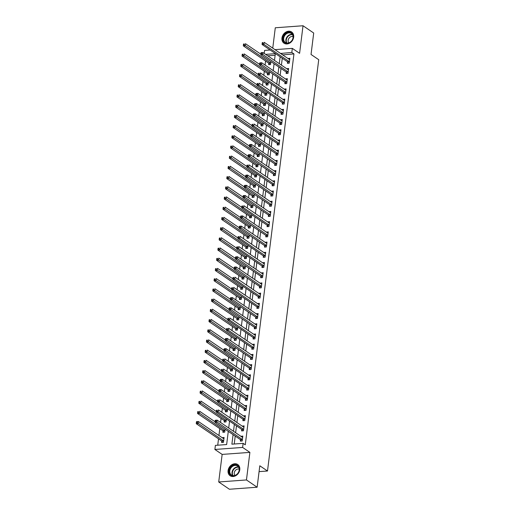 <?xml version="1.0" encoding="UTF-8"?>
<svg xmlns="http://www.w3.org/2000/svg" width="515" height="515" viewBox="0 0 515 515"><rect width="100%" height="100%" fill="white"/><g stroke="black" fill="none" stroke-linecap="round" stroke-linejoin="round"><path stroke-width="0.77" d="M281.963 38.02A6.779 5.446 -55.8 0 0 283.997 43.189A6.779 5.446 -55.8 0 0 289.926 42.97A6.779 5.446 -55.8 0 0 293.659 37.164A6.779 5.446 -55.8 0 0 291.625 31.988A6.779 5.446 -55.8 0 0 285.696 32.207A6.779 5.446 -55.8 0 0 281.963 38.02M228.087 470.568A6.779 5.446 -55.8 0 0 230.121 475.744A6.779 5.446 -55.8 0 0 236.05 475.519A6.779 5.446 -55.8 0 0 239.778 469.712A6.779 5.446 -55.8 0 0 237.743 464.536A6.779 5.446 -55.8 0 0 231.814 464.755A6.779 5.446 -55.8 0 0 228.087 470.568M264.214 53.412L264.594 50.406L270.143 50M259.077 471.631L267.497 471.013L318.727 59.701L311.034 54.468L313.706 33.024L303.026 25.75L275.287 27.778L272.75 48.146M267.497 471.013L259.805 465.779L257.133 487.222L229.394 489.25L218.714 481.976L246.453 479.948L249.891 452.376L242.623 447.432L214.884 449.466L215.392 445.378L226.639 444.554L228.287 431.358M249.891 452.376L222.152 454.41L218.714 481.976M222.152 454.41L214.884 449.466M265.586 61.028L265.083 65.077M264.311 71.237L263.809 75.287M263.043 81.447L262.534 85.503M261.768 91.664L261.266 95.713M260.5 101.873L259.991 105.923M259.225 112.083L258.723 116.133M257.957 122.293L257.449 126.342M256.682 132.503L256.18 136.559M255.408 142.719L254.906 146.769M254.14 152.929L253.631 156.978M252.865 163.139L252.363 167.188M251.597 173.349L251.088 177.405M250.322 183.565L249.82 187.615M249.054 193.775L248.545 197.824M247.779 203.985L247.277 208.034M246.505 214.195L246.003 218.244M245.237 224.405L244.728 228.46M243.962 234.621L243.46 238.67M242.694 244.831L242.185 248.88M241.419 255.041L240.917 259.09M240.151 265.251L239.642 269.306M238.876 275.461L238.374 279.516M237.602 285.677L237.1 289.726M236.334 295.887L235.825 299.936M235.059 306.097L234.557 310.146M233.791 316.307L233.282 320.362M232.516 326.523L232.014 330.572M231.248 336.733L230.739 340.782M229.973 346.943L229.471 350.992M228.699 357.152L228.197 361.208M227.43 367.362L226.922 371.418M226.156 377.579L225.654 381.628M224.888 387.789L224.379 391.838M223.613 397.998L223.111 402.048M222.345 408.208L221.836 412.264M221.07 418.425L220.568 422.474M219.796 428.635L218.939 435.497M218.527 438.844L217.736 445.211M257.133 487.222L246.453 479.948M275.126 55.292L267.768 55.832M221.765 441.162L221.598 442.488L223.478 442.353L224.083 437.447L222.197 437.711M223.04 430.946L222.873 432.278L224.746 432.143L225.113 429.201M224.308 420.736L224.147 422.068L226.021 421.927L226.388 418.985M225.583 410.526L225.416 411.852L227.289 411.717L227.656 408.775M226.851 400.316L226.69 401.642L228.563 401.507L228.93 398.565M228.126 390.106L227.958 391.432L229.832 391.297L230.199 388.355M229.4 379.89L229.233 381.222L231.106 381.081L231.473 378.139M230.669 369.68L230.501 371.012L232.381 370.871L232.741 367.929M231.943 359.47L231.776 360.796L233.649 360.661L234.016 357.719M233.211 349.26L233.05 350.586L234.924 350.451L235.291 347.509M234.486 339.044L234.319 340.376L236.192 340.241L236.559 337.299M235.754 328.834L235.593 330.167L237.467 330.025L237.833 327.083M237.029 318.624L236.861 319.95L238.735 319.815L239.102 316.873M238.303 308.414L238.136 309.74L240.009 309.605L240.376 306.663M239.572 298.204L239.404 299.53L241.284 299.395L241.651 296.453M240.846 287.988L240.679 289.321L242.552 289.179L242.919 286.237M242.114 277.778L241.953 279.111L243.827 278.969L244.194 276.027M243.389 267.568L243.222 268.894L245.095 268.759L245.462 265.817M244.657 257.358L244.496 258.685L246.37 258.549L246.737 255.607M245.932 247.142L245.764 248.475L247.638 248.339L248.005 245.398M247.206 236.932L247.039 238.265L248.912 238.123L249.279 235.181M248.475 226.722L248.307 228.048L250.187 227.913L250.554 224.971M249.749 216.512L249.582 217.839L251.455 217.703L251.822 214.761M251.017 206.303L250.857 207.629L252.73 207.494L253.097 204.552M252.292 196.086L252.125 197.419L253.998 197.277L254.365 194.335M253.56 185.876L253.399 187.209L255.273 187.067L255.64 184.125M254.835 175.667L254.668 176.993L256.541 176.857L256.908 173.916M256.11 165.457L255.942 166.783L257.815 166.648L258.182 163.706M257.378 155.24L257.21 156.573L259.09 156.438L259.457 153.496M258.652 145.03L258.485 146.363L260.358 146.221L260.725 143.279M259.921 134.821L259.76 136.147L261.633 136.012L262 133.07M261.195 124.611L261.028 125.937L262.901 125.802L263.268 122.86M262.463 114.401L262.302 115.727L264.176 115.592L264.543 112.65M263.738 104.185L263.571 105.517L265.444 105.375L265.811 102.434M265.013 93.975L264.845 95.307L266.719 95.166L267.085 92.224M266.281 83.765L266.12 85.091L267.993 84.956L268.36 82.014M267.555 73.555L267.388 74.881L269.261 74.746L269.628 71.804M268.824 63.339L268.663 64.671L270.536 64.536L270.903 61.594M233.076 434.621L231.885 444.175L243.132 443.351L245.269 444.806L293.956 53.914L282.69 54.912M282.272 58.253L281.415 65.122M281.003 68.469L280.147 75.332M279.729 78.679L278.873 85.548M278.461 88.889L277.604 95.758M277.186 99.099L276.33 105.968M275.911 109.315L275.062 116.178M274.643 119.525L273.787 126.387M273.368 129.735L272.512 136.604M272.1 139.945L271.244 146.814M270.826 150.155L269.969 157.024M269.557 160.371L268.701 167.233M268.283 170.581L267.427 177.45M267.008 180.791L266.158 187.66M265.74 191.001L264.884 197.869M264.465 201.217L263.609 208.079M263.197 211.427L262.341 218.289M261.923 221.637L261.066 228.506M260.654 231.847L259.798 238.715M259.38 242.056L258.524 248.925M258.105 252.273L257.255 259.135M256.837 262.483L255.981 269.351M255.562 272.693L254.706 279.561M254.294 282.902L253.438 289.771M253.02 293.119L252.163 299.981M251.751 303.329L250.895 310.191M250.477 313.538L249.621 320.407M249.202 323.748L248.352 330.617M247.934 333.958L247.078 340.827M246.659 344.175L245.803 351.037M245.391 354.384L244.535 361.253M244.116 364.594L243.26 371.463M242.848 374.804L241.992 381.673M241.574 385.02L240.717 391.883M240.299 395.23L239.449 402.093M239.031 405.44L238.175 412.309M237.756 415.65L236.9 422.519M236.488 425.86L235.632 432.729M235.213 436.076L234.228 444.001M240.511 439.791L240.344 441.117L242.217 440.982L242.829 436.076L240.936 436.34M241.78 429.574L241.612 430.907L243.492 430.765L244.097 425.866L242.211 426.13M243.054 419.365L242.887 420.697L244.76 420.555L245.372 415.656L243.479 415.92M244.322 409.155L244.161 410.481L246.035 410.346L246.646 405.447L244.754 405.711M245.597 398.945L245.43 400.271L247.303 400.136L247.915 395.23L246.028 395.494M246.865 388.728L246.704 390.061L248.578 389.926L249.189 385.02L247.297 385.284M248.14 378.519L247.972 379.851L249.846 379.71L250.457 374.811L248.571 375.075M249.415 368.309L249.247 369.635L251.12 369.5L251.732 364.601L249.839 364.865M250.683 358.099L250.515 359.425L252.395 359.29L253 354.384L251.114 354.655M251.957 347.889L251.79 349.215L253.663 349.08L254.275 344.175L252.382 344.438M253.226 337.673L253.065 339.005L254.938 338.864L255.549 333.965L253.657 334.229M254.5 327.463L254.333 328.795L256.206 328.654L256.818 323.755L254.931 324.019M255.768 317.253L255.607 318.579L257.481 318.444L258.092 313.545L256.2 313.809M257.043 307.043L256.876 308.369L258.749 308.234L259.36 303.329L257.474 303.593M258.318 296.827L258.15 298.159L260.024 298.024L260.635 293.119L258.742 293.383M259.586 286.617L259.418 287.949L261.298 287.808L261.903 282.909L260.017 283.173M260.86 276.407L260.693 277.733L262.566 277.598L263.178 272.699L261.285 272.963M262.129 266.197L261.968 267.523L263.841 267.388L264.453 262.489L262.56 262.753M263.403 255.987L263.236 257.313L265.109 257.178L265.721 252.273L263.834 252.537M264.671 245.771L264.51 247.103L266.384 246.962L266.995 242.063L265.103 242.327M265.946 235.561L265.779 236.894L267.652 236.752L268.264 231.853L266.377 232.117M267.221 225.351L267.053 226.677L268.927 226.542L269.538 221.643L267.646 221.907M268.489 215.141L268.321 216.467L270.201 216.332L270.806 211.427L268.92 211.691M269.763 204.925L269.596 206.257L271.469 206.122L272.081 201.217L270.188 201.481M271.032 194.715L270.871 196.048L272.744 195.906L273.356 191.007L271.463 191.271M272.306 184.505L272.139 185.831L274.012 185.696L274.624 180.797L272.738 181.061M273.574 174.295L273.414 175.621L275.287 175.486L275.898 170.587L274.006 170.851M274.849 164.085L274.682 165.412L276.561 165.276L277.167 160.371L275.28 160.635M276.124 153.869L275.956 155.202L277.83 155.06L278.441 150.161L276.549 150.425M277.392 143.659L277.231 144.992L279.104 144.85L279.709 139.951L277.823 140.215M278.667 133.449L278.499 134.776L280.372 134.64L280.984 129.741L279.091 130.005M279.935 123.24L279.774 124.566L281.647 124.43L282.259 119.525L280.366 119.789M281.209 113.023L281.042 114.356L282.915 114.221L283.527 109.315L281.641 109.579M282.484 102.813L282.317 104.146L284.19 104.004L284.801 99.105L282.909 99.369M283.752 92.603L283.585 93.93L285.465 93.794L286.07 88.895L284.183 89.159M285.027 82.394L284.859 83.72L286.733 83.585L287.344 78.686L285.452 78.95M286.295 72.184L286.134 73.51L288.007 73.375L288.619 68.469L286.726 68.733M287.57 61.967L287.402 63.3L289.276 63.158L289.887 58.259L287.994 58.523M274.959 49.646L292.327 48.378L299.595 53.322L303.026 25.75M292.327 48.378L291.818 52.459L280.553 53.457M293.956 53.914L291.818 52.459M243.132 443.351L242.623 447.432M274.489 60.403L275.325 53.669L265.637 54.378M228.699 428.01L229.555 421.148M229.973 417.8L230.829 410.931M231.241 407.59L232.098 400.722M232.516 397.38L233.372 390.512M233.791 387.164L234.647 380.302M235.059 376.954L235.915 370.092M236.334 366.744L237.19 359.876M237.602 356.535L238.458 349.666M238.876 346.318L239.733 339.456M240.151 336.108L241.001 329.246M241.419 325.898L242.275 319.03M242.694 315.689L243.55 308.82M243.962 305.479L244.818 298.61M245.237 295.262L246.093 288.4M246.505 285.053L247.361 278.19M247.779 274.843L248.636 267.974M249.054 264.633L249.904 257.764M250.322 254.416L251.178 247.554M251.597 244.207L252.453 237.344M252.865 233.997L253.721 227.128M254.14 223.787L254.996 216.918M255.408 213.577L256.264 206.708M256.682 203.361L257.539 196.498M257.957 193.151L258.807 186.288M259.225 182.941L260.081 176.072M260.5 172.731L261.356 165.862M261.768 162.521L262.624 155.652M263.043 152.305L263.899 145.442M264.311 142.095L265.167 135.226M265.586 131.885L266.442 125.016M266.86 121.675L267.71 114.806M268.128 111.459L268.985 104.597M269.403 101.249L270.259 94.387M270.671 91.039L271.527 84.17M271.946 80.829L272.802 73.96M273.214 70.619L274.07 63.751M280.141 56.804L279.284 63.667M278.866 67.014L278.01 73.877M277.591 77.224L276.742 84.093M276.323 87.434L275.467 94.303M275.049 97.644L274.192 104.513M273.78 107.86L272.924 114.723M272.506 118.07L271.65 124.939M271.231 128.28L270.381 135.149M269.963 138.49L269.107 145.359M268.688 148.706L267.832 155.569M267.42 158.916L266.564 165.779M266.146 169.126L265.289 175.995M264.877 179.336L264.021 186.205M263.603 189.546L262.747 196.415M262.328 199.762L261.478 206.624M261.06 209.972L260.204 216.841M259.785 220.182L258.929 227.051M258.517 230.392L257.661 237.261M257.243 240.608L256.386 247.47M255.974 250.818L255.118 257.68M254.7 261.028L253.844 267.897M253.425 271.238L252.575 278.106M252.157 281.447L251.301 288.316M250.882 291.664L250.026 298.526M249.614 301.874L248.758 308.743M248.339 312.084L247.483 318.952M247.071 322.293L246.215 329.162M245.797 332.51L244.94 339.372M244.522 342.72L243.672 349.582M243.254 352.93L242.398 359.798M241.979 363.139L241.123 370.008M240.711 373.349L239.855 380.218M239.436 383.566L238.58 390.428M238.168 393.775L237.312 400.638M236.894 403.985L236.037 410.854M235.619 414.195L234.769 421.064M234.351 424.411L233.495 431.274M282.709 54.738L280.578 53.283M242.533 437.409L240.956 436.218M223.922 438.754L222.21 437.589M243.936 427.167L242.224 426.002M245.211 416.957L243.498 415.792M246.35 406.773L244.767 405.582M247.618 396.563L246.041 395.372M249.028 386.327L247.316 385.156M250.296 376.111L248.584 374.946M251.436 365.927L249.859 364.736M252.711 355.717L251.127 354.526M254.114 345.481L252.401 344.316M255.382 335.265L253.67 334.1M256.522 325.081L254.944 323.89M257.796 314.871L256.219 313.68M259.2 304.635L257.487 303.47M260.474 294.426L258.762 293.254M261.614 284.235L260.03 283.044M262.882 274.025L261.305 272.834M264.285 263.789L262.573 262.624M265.56 253.58L263.847 252.414M266.699 243.389L265.122 242.198M267.974 233.179L266.39 231.988M269.377 222.944L267.665 221.778M270.645 212.734L268.933 211.568M271.785 202.549L270.208 201.352M273.059 192.333L271.476 191.142M274.463 182.098L272.75 180.932M275.737 171.888L274.025 170.722M276.877 161.704L275.293 160.513M278.28 151.462L276.568 150.296M279.548 141.252L277.836 140.086M280.823 131.042L279.111 129.877M281.963 120.858L280.379 119.667M283.231 110.648L281.654 109.457M284.641 100.406L282.928 99.241M285.909 90.196L284.196 89.031M287.048 80.012L285.471 78.821M288.323 69.802L286.739 68.611M289.726 59.56L288.014 58.395M215.199 420.472L215.096 421.289L215.849 421.238L215.952 420.42L215.27 420.279L217.143 420.143L242.436 437.364A0.869 0.438 85.8 0 0 242.604 437.409L242.662 437.409M215.952 420.42L217.143 420.143L216.892 422.184L215.013 422.326L240.305 439.54A0.869 0.438 85.8 0 1 240.46 439.707L241.297 441.046M242.385 439.649L242.333 439.572A0.869 0.438 85.8 0 0 242.179 439.404L215.849 421.238M215.096 421.289L215.013 422.326M196.46 421.849L196.357 422.661L197.103 422.609L197.206 421.791L196.524 421.65L198.404 421.515L223.697 438.735A0.869 0.438 -94.2 0 0 223.858 438.786L223.793 438.78M197.206 421.791L198.404 421.515L198.146 423.555L196.273 423.697L221.566 440.911A0.869 0.438 -94.2 0 1 221.72 441.078L222.551 442.417M197.103 422.609L223.439 440.776A0.869 0.438 -94.2 0 1 223.594 440.943L223.639 441.02M196.273 423.697L196.357 422.661M243.807 427.193L243.872 427.199A0.869 0.438 85.8 0 1 243.711 427.154L218.418 409.934L218.16 411.974L216.287 412.109L241.58 429.33A0.869 0.438 85.8 0 1 241.735 429.497L242.565 430.836M243.653 429.439L243.608 429.362A0.869 0.438 85.8 0 0 243.453 429.195L218.16 411.974L217.118 411.028L217.221 410.21L216.474 410.262L216.371 411.079L217.118 411.028M216.474 410.262L217.221 410.21M216.371 411.079L216.287 412.109M245.076 416.983L245.146 416.989A0.869 0.438 85.8 0 1 244.979 416.938L219.686 399.724L219.435 401.764L217.562 401.9L242.848 419.12A0.869 0.438 85.8 0 1 243.003 419.287L243.84 420.626M244.928 419.229L244.876 419.152A0.869 0.438 85.8 0 0 244.728 418.985L219.435 401.764L218.392 400.812L218.495 399.994L217.742 400.052L217.639 400.87L218.392 400.812M217.742 400.052L218.495 399.994M217.639 400.87L217.562 401.9M219.017 389.842L218.914 390.66L219.66 390.602L219.763 389.784L219.087 389.649L220.961 389.507L246.254 406.728A0.869 0.438 85.8 0 0 246.415 406.779L246.479 406.773M219.763 389.784L220.961 389.507L220.703 391.555L218.83 391.69L244.123 408.91A0.869 0.438 85.8 0 1 244.277 409.077L245.108 410.41M246.196 409.019L246.151 408.936A0.869 0.438 85.8 0 0 245.996 408.768L219.66 390.602M218.914 390.66L218.83 391.69M215.058 421.779L199.672 411.305L199.421 413.345L197.548 413.487L222.834 430.701A0.869 0.438 -94.2 0 1 222.989 430.868L223.825 432.207M198.378 412.399L198.481 411.582L197.728 411.633L197.625 412.451L198.378 412.399L224.714 430.566A0.869 0.438 -94.2 0 1 224.862 430.733L224.913 430.81M197.728 411.633L198.481 411.582M197.548 413.487L197.625 412.451M216.332 411.569L200.947 401.095L200.689 403.136L198.816 403.271L224.109 420.491A0.869 0.438 -94.2 0 1 224.263 420.658L225.094 421.997M199.646 402.183L199.749 401.372L199.002 401.423L198.899 402.241L199.646 402.183L225.982 420.356A0.869 0.438 -94.2 0 1 226.136 420.523L226.182 420.601M199.002 401.423L199.749 401.372M198.816 403.271L198.899 402.241M217.6 401.359L202.215 390.885L201.964 392.926L200.09 393.061L225.383 410.281A0.869 0.438 -94.2 0 1 225.531 410.449L226.368 411.788M200.921 391.973L201.024 391.155L200.271 391.213L200.174 392.031L200.921 391.973L227.257 410.14A0.869 0.438 -94.2 0 1 227.405 410.307L227.456 410.391M200.271 391.213L201.024 391.155M200.09 393.061L200.174 392.031M220.285 379.632L220.188 380.443L220.935 380.392L221.038 379.574L220.356 379.433L222.229 379.298L247.522 396.518A0.869 0.438 85.8 0 0 247.689 396.569L247.747 396.563M221.038 379.574L222.229 379.298L221.978 381.338L220.105 381.48L245.398 398.694A0.869 0.438 85.8 0 1 245.546 398.861L246.382 400.2M247.47 398.803L247.419 398.726A0.869 0.438 85.8 0 0 247.271 398.559L220.935 380.392M220.188 380.443L220.105 381.48M218.875 391.143L203.489 380.669L203.232 382.716L201.359 382.851L226.651 400.071A0.869 0.438 -94.2 0 1 226.806 400.239L227.636 401.571M202.195 381.763L202.292 380.946L201.545 381.003L201.442 381.821L202.195 381.763L228.525 399.93A0.869 0.438 -94.2 0 1 228.679 400.097L228.731 400.174M201.545 381.003L202.292 380.946M201.359 382.851L201.442 381.821M237.402 465.412A5.865 4.712 124.2 0 1 238.316 472.809A5.865 4.712 124.2 0 1 231.151 475.332A5.865 4.712 124.2 0 1 230.237 467.935A5.865 4.712 124.2 0 1 237.402 465.412M231.596 475.113A5.433 4.365 -55.8 0 0 238.162 472.873A5.433 4.365 -55.8 0 0 237.544 466.03A5.433 4.365 -55.8 0 0 237.383 465.927A5.433 4.365 -55.8 0 0 230.81 468.161A5.433 4.365 -55.8 0 0 231.435 475.004A5.433 4.365 -55.8 0 0 231.596 475.113M238.265 464.955A6.734 5.414 -55.8 0 0 238.065 464.807A6.734 5.414 -55.8 0 0 237.859 464.678A6.734 5.414 -55.8 0 0 229.716 467.453A6.734 5.414 -55.8 0 0 230.482 475.937A6.734 5.414 -55.8 0 0 230.688 476.066A6.734 5.414 -55.8 0 0 230.694 476.072M234.949 475.409A3.869 3.109 124.2 0 1 235.04 470.89A3.869 3.109 124.2 0 1 239.205 469.152M283.089 38.194A5.865 4.712 124.2 0 1 288.838 32.31A5.865 4.712 124.2 0 1 293.209 37.453A5.865 4.712 124.2 0 1 287.467 43.337A5.865 4.712 124.2 0 1 283.089 38.194M293.048 37.627A5.433 4.365 -55.8 0 0 291.419 33.481A5.433 4.365 -55.8 0 0 286.668 33.655A5.433 4.365 -55.8 0 0 283.681 38.31A5.433 4.365 -55.8 0 0 285.31 42.455A5.433 4.365 -55.8 0 0 290.061 42.282A5.433 4.365 -55.8 0 0 293.048 37.627M288.825 42.854A3.869 3.109 124.2 0 1 288.149 40.337A3.869 3.109 124.2 0 1 293.08 36.604M292.147 32.406A6.734 5.414 -55.8 0 0 291.941 32.258A6.734 5.414 -55.8 0 0 286.05 32.477A6.734 5.414 -55.8 0 0 282.342 38.245A6.734 5.414 -55.8 0 0 284.364 43.389A6.734 5.414 -55.8 0 0 284.576 43.524M248.893 386.347L248.957 386.353A0.869 0.438 85.8 0 1 248.797 386.308L223.504 369.088L223.246 371.128L221.373 371.27L246.666 388.484A0.869 0.438 85.8 0 1 246.82 388.651L247.651 389.99M248.745 388.593L248.694 388.516A0.869 0.438 85.8 0 0 248.539 388.349L223.246 371.128L222.21 370.182L222.306 369.364L221.559 369.416L221.456 370.234L222.21 370.182M221.559 369.416L222.306 369.364M221.456 370.234L221.373 371.27M250.161 376.137L250.232 376.143A0.869 0.438 85.8 0 1 250.065 376.092L224.772 358.878L224.521 360.918L222.647 361.054L247.94 378.274A0.869 0.438 85.8 0 1 248.088 378.441L248.925 379.78M250.013 378.383L249.968 378.306A0.869 0.438 85.8 0 0 249.814 378.139L224.521 360.918L223.478 359.966L223.581 359.155L222.834 359.206L222.731 360.024L223.478 359.966M222.834 359.206L223.581 359.155M222.731 360.024L222.647 361.054M224.102 348.996L223.999 349.814L224.752 349.756L224.855 348.938L224.173 348.803L226.046 348.668L251.339 365.882A0.869 0.438 85.8 0 0 251.507 365.933L251.565 365.927M224.855 348.938L226.046 348.668L225.795 350.709L223.916 350.844L249.209 368.064A0.869 0.438 85.8 0 1 249.363 368.231L250.2 369.57M251.288 368.173L251.236 368.09A0.869 0.438 85.8 0 0 251.082 367.922L224.752 349.756M223.999 349.814L223.916 350.844M225.377 338.786L225.274 339.604L226.021 339.546L226.124 338.728L225.441 338.593L227.321 338.452L252.614 355.672A0.869 0.438 85.8 0 0 252.775 355.723L252.839 355.717M226.124 338.728L227.321 338.452L227.064 340.499L225.19 340.634L250.483 357.854A0.869 0.438 85.8 0 1 250.638 358.022L251.468 359.354M252.556 357.957L252.511 357.88A0.869 0.438 85.8 0 0 252.356 357.713L226.021 339.546M225.274 339.604L225.19 340.634M253.979 345.507L254.049 345.507A0.869 0.438 85.8 0 1 253.882 345.462L228.589 328.242L228.338 330.282L226.465 330.424L251.758 347.638A0.869 0.438 85.8 0 1 251.906 347.805L252.743 349.144M253.831 347.747L253.779 347.67A0.869 0.438 85.8 0 0 253.631 347.503L228.338 330.282L227.295 329.336L227.398 328.519L226.645 328.57L226.542 329.388L227.295 329.336M226.645 328.57L227.398 328.519M226.542 329.388L226.465 330.424M220.143 380.933L204.758 370.459L204.507 372.5L202.633 372.641L227.926 389.855A0.869 0.438 -94.2 0 1 228.074 390.022L228.911 391.361M203.464 371.553L203.567 370.736L202.82 370.787L202.717 371.605L203.464 371.553L229.799 389.72A0.869 0.438 -94.2 0 1 229.954 389.887L229.999 389.964M202.82 370.787L203.567 370.736M202.633 372.641L202.717 371.605M221.418 370.723L206.032 360.249L205.781 362.29L203.901 362.425L229.194 379.645A0.869 0.438 -94.2 0 1 229.349 379.812L230.186 381.152M204.738 361.343L204.841 360.526L204.088 360.577L203.985 361.395L204.738 361.343L231.068 379.51A0.869 0.438 -94.2 0 1 231.222 379.677L231.274 379.755M204.088 360.577L204.841 360.526M203.901 362.425L203.985 361.395M222.692 360.513L207.307 350.039L207.049 352.08L205.176 352.215L230.469 369.435A0.869 0.438 -94.2 0 1 230.623 369.603L231.454 370.942M206.006 351.127L206.109 350.309L205.363 350.367L205.26 351.185L206.006 351.127L232.342 369.3A0.869 0.438 -94.2 0 1 232.497 369.467L232.542 369.545M205.363 350.367L206.109 350.309M205.176 352.215L205.26 351.185M223.961 350.297L208.575 339.823L208.324 341.87L206.451 342.005L231.737 359.225A0.869 0.438 -94.2 0 1 231.892 359.393L232.728 360.725M207.281 340.917L207.384 340.1L206.631 340.158L206.528 340.975L207.281 340.917L233.617 359.084A0.869 0.438 -94.2 0 1 233.765 359.251L233.816 359.335M206.631 340.158L207.384 340.1M206.451 342.005L206.528 340.975M225.235 340.087L209.85 329.613L209.592 331.654L207.719 331.795L233.012 349.009A0.869 0.438 -94.2 0 1 233.166 349.176L233.997 350.515M208.549 330.707L208.652 329.89L207.905 329.948L207.803 330.759L208.549 330.707L234.885 348.874A0.869 0.438 -94.2 0 1 235.04 349.041L235.085 349.119M207.905 329.948L208.652 329.89M207.719 331.795L207.803 330.759M255.253 335.291L255.324 335.297A0.869 0.438 85.8 0 0 255.324 335.297L255.318 335.297A0.869 0.438 85.8 0 1 255.157 335.252L229.864 318.032L229.606 320.072L227.733 320.208L253.026 337.428A0.869 0.438 85.8 0 1 253.18 337.595L254.011 338.934M255.099 337.537L255.054 337.46A0.869 0.438 85.8 0 0 254.899 337.293L229.606 320.072L228.57 319.126L228.666 318.309L227.92 318.36L227.817 319.178L228.57 319.126M227.92 318.36L228.666 318.309M227.817 319.178L227.733 320.208M226.503 329.877L211.118 319.403L210.867 321.444L208.993 321.585L234.286 338.799A0.869 0.438 -94.2 0 1 234.434 338.967L235.271 340.306M209.824 320.497L209.927 319.68L209.174 319.731L209.077 320.549L209.824 320.497L236.16 338.664A0.869 0.438 -94.2 0 1 236.308 338.831L236.359 338.909M209.174 319.731L209.927 319.68M208.993 321.585L209.077 320.549M229.188 308.15L229.091 308.968L229.838 308.91L229.941 308.092L229.259 307.957L231.132 307.822L256.425 325.036A0.869 0.438 85.8 0 0 256.592 325.087L256.65 325.081M229.941 308.092L231.132 307.822L230.881 309.863L229.008 309.998L254.301 327.218A0.869 0.438 85.8 0 1 254.449 327.386L255.286 328.725M256.373 327.328L256.322 327.25A0.869 0.438 85.8 0 0 256.174 327.083L229.838 308.91M229.091 308.968L229.008 309.998M227.778 319.667L212.392 309.193L212.135 311.234L210.262 311.369L235.555 328.589A0.869 0.438 -94.2 0 1 235.709 328.757L236.54 330.096M211.099 310.281L211.195 309.47L210.448 309.521L210.345 310.339L211.099 310.281L237.428 328.454A0.869 0.438 -94.2 0 1 237.582 328.622L237.634 328.699M210.448 309.521L211.195 309.47M210.262 311.369L210.345 310.339M230.463 297.94L230.359 298.758L231.113 298.7L231.209 297.882L230.533 297.747L232.407 297.606L257.7 314.826A0.869 0.438 85.8 0 0 257.867 314.877L257.925 314.871M231.209 297.882L232.407 297.606L232.149 299.653L230.276 299.788L255.569 317.008A0.869 0.438 85.8 0 1 255.723 317.176L256.554 318.508M257.648 317.118L257.597 317.034A0.869 0.438 85.8 0 0 257.442 316.867L231.113 298.7M230.359 298.758L230.276 299.788M229.053 309.457L213.661 298.983L213.41 301.024L211.536 301.159L236.829 318.379A0.869 0.438 -94.2 0 1 236.977 318.547L237.814 319.886M212.367 300.071L212.47 299.254L211.723 299.312L211.62 300.129L212.367 300.071L238.703 318.238A0.869 0.438 -94.2 0 1 238.857 318.405L238.902 318.489M211.723 299.312L212.47 299.254M211.536 301.159L211.62 300.129M259.071 304.661L259.135 304.668A0.869 0.438 85.8 0 1 258.968 304.616L233.681 287.396L233.424 289.436L231.55 289.578L256.843 306.792A0.869 0.438 85.8 0 1 256.991 306.959L257.828 308.298M258.916 306.901L258.871 306.824A0.869 0.438 85.8 0 0 258.717 306.657L233.424 289.436L232.381 288.49L232.484 287.673L231.737 287.731L231.634 288.542L232.381 288.49M231.737 287.731L232.484 287.673M231.634 288.542L231.55 289.578M230.321 299.241L214.935 288.767L214.684 290.814L212.804 290.949L238.097 308.17A0.869 0.438 -94.2 0 1 238.252 308.337L239.089 309.67M213.641 289.861L213.744 289.044L212.991 289.102L212.888 289.919L213.641 289.861L239.971 308.028A0.869 0.438 -94.2 0 1 240.125 308.195L240.177 308.273M212.991 289.102L213.744 289.044M212.804 290.949L212.888 289.919M260.339 294.445L260.403 294.451A0.869 0.438 85.8 0 1 260.242 294.406L234.949 277.186L234.698 279.227L232.819 279.368L258.112 296.582A0.869 0.438 85.8 0 1 258.266 296.749L259.103 298.088M260.191 296.692L260.139 296.614A0.869 0.438 85.8 0 0 259.991 296.447L234.698 279.227L233.655 278.28L233.759 277.463L233.005 277.514L232.902 278.332L233.655 278.28M233.005 277.514L233.759 277.463M232.902 278.332L232.819 279.368M231.596 289.031L216.21 278.557L215.952 280.598L214.079 280.739L239.372 297.953A0.869 0.438 -94.2 0 1 239.526 298.121L240.357 299.46M214.91 279.651L215.013 278.834L214.266 278.885L214.163 279.703L214.91 279.651L241.245 297.818A0.869 0.438 -94.2 0 1 241.4 297.985L241.445 298.063M214.266 278.885L215.013 278.834M214.079 280.739L214.163 279.703M234.28 267.304L234.177 268.122L234.924 268.064L235.027 267.253L234.351 267.111L236.224 266.976L261.517 284.19A0.869 0.438 85.8 0 0 261.678 284.241L261.742 284.235M235.027 267.253L236.224 266.976L235.967 269.017L234.093 269.152L259.386 286.372A0.869 0.438 85.8 0 1 259.541 286.54L260.371 287.879M261.459 286.482L261.414 286.404A0.869 0.438 85.8 0 0 261.26 286.237L234.924 268.064M234.177 268.122L234.093 269.152M232.864 278.821L217.478 268.347L217.227 270.388L215.354 270.523L240.64 287.743A0.869 0.438 -94.2 0 1 240.795 287.911L241.632 289.25M216.184 269.442L216.287 268.624L215.534 268.675L215.431 269.493L216.184 269.442L242.52 287.608A0.869 0.438 -94.2 0 1 242.668 287.776L242.72 287.853M215.534 268.675L216.287 268.624M215.354 270.523L215.431 269.493M235.548 257.094L235.445 257.912L236.198 257.854L236.301 257.036L235.619 256.901L237.492 256.766L262.785 273.98A0.869 0.438 85.8 0 0 262.953 274.032L263.011 274.025M236.301 257.036L237.492 256.766L237.241 258.807L235.368 258.942L260.661 276.162A0.869 0.438 85.8 0 1 260.809 276.33L261.646 277.669M262.734 276.272L262.682 276.188A0.869 0.438 85.8 0 0 262.534 276.021L236.198 257.854M235.445 257.912L235.368 258.942M264.156 263.815L264.227 263.822A0.869 0.438 85.8 0 0 264.227 263.822L264.221 263.822A0.869 0.438 85.8 0 1 264.06 263.77L238.767 246.55L238.509 248.597L236.636 248.732L261.929 265.952A0.869 0.438 85.8 0 1 262.084 266.12L262.914 267.452M264.002 266.055L263.957 265.978A0.869 0.438 85.8 0 0 263.802 265.811L238.509 248.597L237.473 247.644L237.57 246.827L236.823 246.885L236.72 247.702L237.473 247.644M236.823 246.885L237.57 246.827M236.72 247.702L236.636 248.732M265.425 253.605L265.495 253.605A0.869 0.438 85.8 0 1 265.328 253.56L240.035 236.34L239.784 238.381L237.911 238.522L263.204 255.736A0.869 0.438 85.8 0 1 263.352 255.904L264.189 257.243M265.276 255.846L265.225 255.768A0.869 0.438 85.8 0 0 265.077 255.601L239.784 238.381L238.741 237.434L238.844 236.617L238.091 236.668L237.994 237.486L238.741 237.434M238.091 236.668L238.844 236.617M237.994 237.486L237.911 238.522M239.366 226.458L239.263 227.276L240.016 227.224L240.112 226.407L239.436 226.265L241.31 226.13L266.603 243.35A0.869 0.438 85.8 0 0 266.77 243.395L266.828 243.389M240.112 226.407L241.31 226.13L241.052 228.171L239.179 228.306L264.472 245.526A0.869 0.438 85.8 0 1 264.626 245.694L265.457 247.033M266.551 245.636L266.5 245.558A0.869 0.438 85.8 0 0 266.345 245.391L240.016 227.224M239.263 227.276L239.179 228.306M240.64 216.249L240.537 217.066L241.284 217.008L241.387 216.191L240.705 216.055L242.584 215.92L267.871 233.134A0.869 0.438 85.8 0 0 268.038 233.186L268.103 233.179M241.387 216.191L242.584 215.92L242.327 217.961L240.453 218.096L265.746 235.316A0.869 0.438 85.8 0 1 265.895 235.484L266.731 236.823M267.819 235.426L267.774 235.349A0.869 0.438 85.8 0 0 267.62 235.181L241.284 217.008M240.537 217.066L240.453 218.096M269.242 222.969L269.306 222.976A0.869 0.438 85.8 0 1 269.145 222.924L243.853 205.704L243.601 207.751L241.722 207.886L267.015 225.107A0.869 0.438 85.8 0 1 267.169 225.274L268.006 226.613M269.094 225.216L269.042 225.132A0.869 0.438 85.8 0 0 268.894 224.965L243.601 207.751L242.559 206.798L242.662 205.981L241.908 206.039L241.805 206.856L242.559 206.798M241.908 206.039L242.662 205.981M241.805 206.856L241.722 207.886M243.183 195.829L243.08 196.64L243.827 196.588L243.93 195.771L243.254 195.636L245.127 195.494L270.42 212.714A0.869 0.438 85.8 0 0 270.581 212.766M243.93 195.771L245.127 195.494L244.87 197.535L242.996 197.676L268.289 214.89A0.869 0.438 85.8 0 1 268.444 215.058L269.274 216.397M270.362 215L270.317 214.922A0.869 0.438 85.8 0 0 270.163 214.755L243.827 196.588M243.08 196.64L242.996 197.676M244.451 185.612L244.355 186.43L245.101 186.379L245.204 185.561L244.522 185.419L246.395 185.284L271.688 202.504A0.869 0.438 85.8 0 0 271.856 202.549L271.914 202.549M245.204 185.561L246.395 185.284L246.144 187.325L244.271 187.466L269.564 204.68A0.869 0.438 85.8 0 1 269.712 204.848L270.549 206.187M271.637 204.79L271.585 204.713A0.869 0.438 85.8 0 0 271.437 204.545L245.101 186.379M244.355 186.43L244.271 187.466M245.726 175.403L245.623 176.22L246.376 176.169L246.473 175.351L245.797 175.209L247.67 175.074L272.963 192.288A0.869 0.438 85.8 0 0 273.124 192.34A0.869 0.438 85.8 0 0 273.13 192.34L273.188 192.333M246.473 175.351L247.67 175.074L247.412 177.115L245.539 177.25L270.832 194.47A0.869 0.438 85.8 0 1 270.987 194.638L271.817 195.977M272.905 194.58L272.86 194.503A0.869 0.438 85.8 0 0 272.705 194.335L246.376 176.169M245.623 176.22L245.539 177.25M274.328 182.123L274.398 182.13A0.869 0.438 85.8 0 1 274.231 182.078L248.938 164.864L248.687 166.905L246.814 167.04L272.107 184.261A0.869 0.438 85.8 0 1 272.255 184.428L273.092 185.767M274.18 184.37L274.128 184.293A0.869 0.438 85.8 0 0 273.98 184.119L248.687 166.905L247.644 165.952L247.747 165.135L246.994 165.193L246.897 166.01L247.644 165.952M246.994 165.193L247.747 165.135M246.897 166.01L246.814 167.04M248.269 154.983L248.166 155.8L248.919 155.742L249.015 154.925L248.339 154.79L250.213 154.648L275.506 171.868A0.869 0.438 85.8 0 0 275.673 171.92M249.015 154.925L250.213 154.648L249.955 156.695L248.082 156.83L273.375 174.051A0.869 0.438 85.8 0 1 273.529 174.218L274.36 175.551M275.454 174.154L275.403 174.076A0.869 0.438 85.8 0 0 275.248 173.909L248.919 155.742M248.166 155.8L248.082 156.83M249.543 144.767L249.44 145.584L250.187 145.533L250.29 144.715L249.608 144.573L251.487 144.438L276.774 161.659A0.869 0.438 85.8 0 0 276.941 161.704L277.006 161.704M250.29 144.715L251.487 144.438L251.23 146.479L249.357 146.62L274.649 163.834A0.869 0.438 85.8 0 1 274.798 164.002L275.634 165.341M276.722 163.944L276.677 163.867A0.869 0.438 85.8 0 0 276.523 163.699L250.187 145.533M249.44 145.584L249.357 146.62M250.811 134.557L250.708 135.374L251.462 135.323L251.565 134.505L250.882 134.364L252.756 134.228L278.049 151.449A0.869 0.438 85.8 0 0 278.216 151.494L278.274 151.494M251.565 134.505L252.756 134.228L252.505 136.269L250.625 136.404L275.918 153.625A0.869 0.438 85.8 0 1 276.072 153.792L276.909 155.131M277.997 153.734L277.946 153.657A0.869 0.438 85.8 0 0 277.797 153.489L251.462 135.323M250.708 135.374L250.625 136.404M279.42 141.277L279.491 141.284A0.869 0.438 85.8 0 0 279.491 141.284L279.484 141.284A0.869 0.438 85.8 0 1 279.323 141.232L254.03 124.018L253.773 126.059L251.899 126.194L277.192 143.415A0.869 0.438 85.8 0 1 277.347 143.582L278.177 144.921M279.265 143.524L279.22 143.447A0.869 0.438 85.8 0 0 279.066 143.279L253.773 126.059L252.73 125.106L252.833 124.295L252.086 124.347L251.983 125.164L252.73 125.106M252.086 124.347L252.833 124.295M251.983 125.164L251.899 126.194M253.354 114.137L253.258 114.954L254.004 114.897L254.107 114.079L253.425 113.944L255.298 113.802L280.591 131.022A0.869 0.438 85.8 0 0 280.759 131.074L280.817 131.067M254.107 114.079L255.298 113.802L255.047 115.849L253.174 115.984L278.467 133.205A0.869 0.438 85.8 0 1 278.615 133.372L279.452 134.711M280.54 133.314L280.488 133.231A0.869 0.438 85.8 0 0 280.34 133.063L254.004 114.897M253.258 114.954L253.174 115.984M254.629 103.927L254.526 104.738L255.279 104.687L255.376 103.869L254.7 103.734L256.573 103.592L281.866 120.813A0.869 0.438 85.8 0 0 282.027 120.864L282.091 120.858M255.376 103.869L256.573 103.592L256.316 105.633L254.442 105.775L279.735 122.988A0.869 0.438 85.8 0 1 279.89 123.156L280.72 124.495M281.814 123.098L281.763 123.021A0.869 0.438 85.8 0 0 281.608 122.853L255.279 104.687M254.526 104.738L254.442 105.775M255.897 93.711L255.801 94.528L256.547 94.477L256.65 93.659L255.968 93.518L257.841 93.382L283.134 110.603A0.869 0.438 85.8 0 0 283.302 110.648L283.359 110.648M256.65 93.659L257.841 93.382L257.59 95.423L255.717 95.565L281.01 112.779A0.869 0.438 85.8 0 1 281.158 112.946L281.995 114.285M283.083 112.888L283.031 112.811A0.869 0.438 85.8 0 0 282.883 112.643L256.547 94.477M255.801 94.528L255.717 95.565M284.505 100.431L284.57 100.438A0.869 0.438 85.8 0 1 284.409 100.386L259.116 83.172L258.858 85.213L256.985 85.348L282.278 102.569A0.869 0.438 85.8 0 1 282.432 102.736L283.263 104.075M284.357 102.678L284.306 102.601A0.869 0.438 85.8 0 0 284.151 102.434L258.858 85.213L257.822 84.267L257.925 83.449L257.172 83.501L257.069 84.318L257.822 84.267M257.172 83.501L257.925 83.449M257.069 84.318L256.985 85.348M234.138 268.611L218.753 258.137L218.495 260.178L216.622 260.313L241.915 277.534A0.869 0.438 -94.2 0 1 242.069 277.701L242.9 279.04M217.452 259.225L217.555 258.408L216.809 258.466L216.706 259.283L217.452 259.225L243.788 277.398A0.869 0.438 -94.2 0 1 243.943 277.566L243.988 277.643M216.809 258.466L217.555 258.408M216.622 260.313L216.706 259.283M235.407 258.395L220.021 247.921L219.77 249.968L217.897 250.103L243.189 267.324A0.869 0.438 -94.2 0 1 243.338 267.491L244.174 268.83M218.727 249.015L218.83 248.198L218.077 248.256L217.98 249.073L218.727 249.015L245.063 267.182A0.869 0.438 -94.2 0 1 245.211 267.349L245.262 267.433M218.077 248.256L218.83 248.198M217.897 250.103L217.98 249.073M236.681 248.185L221.296 237.711L221.038 239.752L219.165 239.893L244.458 257.107A0.869 0.438 -94.2 0 1 244.612 257.275L245.443 258.614M220.002 238.805L220.098 237.988L219.351 238.046L219.248 238.857L220.002 238.805L246.331 256.972A0.869 0.438 -94.2 0 1 246.485 257.139L246.537 257.217M219.351 238.046L220.098 237.988M219.165 239.893L219.248 238.857M237.956 237.975L222.564 227.501L222.313 229.542L220.439 229.684L245.732 246.897A0.869 0.438 -94.2 0 1 245.88 247.065L246.717 248.404M221.27 228.596L221.373 227.778L220.626 227.83L220.523 228.647L221.27 228.596L247.606 246.762A0.869 0.438 -94.2 0 1 247.76 246.93L247.805 247.007M220.626 227.83L221.373 227.778M220.439 229.684L220.523 228.647M239.224 227.765L223.838 217.291L223.587 219.332L221.708 219.467L247 236.688A0.869 0.438 -94.2 0 1 247.155 236.855L247.992 238.194M222.544 218.386L222.647 217.568L221.894 217.62L221.791 218.437L222.544 218.386L248.88 236.552A0.869 0.438 -94.2 0 1 249.028 236.72L249.08 236.797M221.894 217.62L222.647 217.568M221.708 219.467L221.791 218.437M240.499 217.555L225.113 207.082L224.855 209.122L222.982 209.257L248.275 226.478A0.869 0.438 -94.2 0 1 248.43 226.645L249.26 227.984M223.813 208.169L223.916 207.352L223.169 207.41L223.066 208.227L223.813 208.169L250.148 226.336A0.869 0.438 -94.2 0 1 250.303 226.51L250.348 226.587M223.169 207.41L223.916 207.352M222.982 209.257L223.066 208.227M241.767 207.339L226.381 196.865L226.13 198.912L224.257 199.048L249.55 216.268A0.869 0.438 -94.2 0 1 249.698 216.435L250.535 217.768M225.087 197.96L225.19 197.142L224.437 197.2L224.334 198.018L225.087 197.96L251.423 216.126A0.869 0.438 -94.2 0 1 251.571 216.294L251.623 216.371M224.437 197.2L225.19 197.142M224.257 199.048L224.334 198.018M243.041 197.129L227.656 186.655L227.398 188.696L225.525 188.838L250.818 206.052A0.869 0.438 -94.2 0 1 250.972 206.219L251.803 207.558M226.362 187.75L226.458 186.932L225.712 186.984L225.609 187.801L226.362 187.75L252.691 205.916A0.869 0.438 -94.2 0 1 252.846 206.084L252.891 206.161M225.712 186.984L226.458 186.932M225.525 188.838L225.609 187.801M244.31 186.919L228.924 176.445L228.673 178.486L226.8 178.621L252.093 195.842A0.869 0.438 -94.2 0 1 252.241 196.009L253.077 197.348M227.63 177.54L227.733 176.722L226.98 176.774L226.883 177.591L227.63 177.54L253.966 195.706A0.869 0.438 -94.2 0 1 254.114 195.874L254.165 195.951M226.98 176.774L227.733 176.722M226.8 178.621L226.883 177.591M245.584 176.709L230.199 166.236L229.941 168.276L228.068 168.411L253.361 185.632A0.869 0.438 -94.2 0 1 253.515 185.799L254.346 187.138M228.905 167.324L229.001 166.512L228.254 166.564L228.151 167.381L228.905 167.324L255.234 185.497A0.869 0.438 -94.2 0 1 255.389 185.664L255.44 185.741M228.254 166.564L229.001 166.512M228.068 168.411L228.151 167.381M246.859 166.493L231.473 156.019L231.216 158.066L229.342 158.202L254.635 175.422A0.869 0.438 -94.2 0 1 254.783 175.589L255.62 176.928M230.173 157.114L230.276 156.296L229.529 156.354L229.426 157.172L230.173 157.114L256.509 175.28A0.869 0.438 -94.2 0 1 256.663 175.448L256.708 175.531M229.529 156.354L230.276 156.296M229.342 158.202L229.426 157.172M248.127 156.283L232.741 145.809L232.49 147.85L230.611 147.992L255.904 165.206A0.869 0.438 -94.2 0 1 256.058 165.373L256.895 166.712M231.447 146.904L231.55 146.086L230.797 146.144L230.694 146.955L231.447 146.904L257.783 165.07A0.869 0.438 -94.2 0 1 257.931 165.238L257.983 165.315M230.797 146.144L231.55 146.086M230.611 147.992L230.694 146.955M249.402 146.073L234.016 135.6L233.759 137.64L231.885 137.782L257.178 154.996A0.869 0.438 -94.2 0 1 257.333 155.163L258.163 156.502M232.716 136.694L232.819 135.876L232.072 135.928L231.969 136.745L232.716 136.694L259.051 154.861A0.869 0.438 -94.2 0 1 259.206 155.028L259.251 155.105M232.072 135.928L232.819 135.876M231.885 137.782L231.969 136.745M250.67 135.863L235.284 125.39L235.033 127.43L233.16 127.566L258.453 144.786A0.869 0.438 -94.2 0 1 258.601 144.953L259.438 146.292M233.99 126.484L234.093 125.666L233.34 125.718L233.244 126.536L233.99 126.484L260.326 144.651A0.869 0.438 -94.2 0 1 260.474 144.818L260.526 144.895M233.34 125.718L234.093 125.666M233.16 127.566L233.244 126.536M251.944 125.654L236.559 115.18L236.301 117.22L234.428 117.356L259.721 134.576A0.869 0.438 -94.2 0 1 259.875 134.743L260.706 136.082M235.265 116.268L235.361 115.45L234.615 115.508L234.512 116.326L235.265 116.268L261.594 134.434A0.869 0.438 -94.2 0 1 261.749 134.608L261.794 134.685M234.615 115.508L235.361 115.45M234.428 117.356L234.512 116.326M253.213 115.437L237.827 104.963L237.576 107.011L235.703 107.146L260.996 124.366A0.869 0.438 -94.2 0 1 261.144 124.533L261.981 125.866M236.533 106.058L236.636 105.24L235.883 105.298L235.786 106.116L236.533 106.058L262.869 124.224A0.869 0.438 -94.2 0 1 263.017 124.392L263.068 124.469M235.883 105.298L236.636 105.24M235.703 107.146L235.786 106.116M254.487 105.227L239.102 94.754L238.844 96.794L236.971 96.936L262.264 114.15A0.869 0.438 -94.2 0 1 262.418 114.317L263.249 115.656M237.808 95.848L237.904 95.03L237.157 95.082L237.055 95.899L237.808 95.848L264.137 114.015A0.869 0.438 -94.2 0 1 264.292 114.182L264.343 114.259M237.157 95.082L237.904 95.03M236.971 96.936L237.055 95.899M255.762 95.017L240.376 84.544L240.119 86.584L238.245 86.72L263.538 103.94A0.869 0.438 -94.2 0 1 263.686 104.107L264.523 105.446M239.076 85.638L239.179 84.82L238.432 84.872L238.329 85.69L239.076 85.638L265.412 103.805A0.869 0.438 -94.2 0 1 265.566 103.972L265.611 104.049M238.432 84.872L239.179 84.82M238.245 86.72L238.329 85.69M285.78 90.222L285.844 90.228A0.869 0.438 85.8 0 1 285.683 90.177L260.39 72.963L260.133 75.003L258.26 75.139L283.553 92.359A0.869 0.438 85.8 0 1 283.701 92.526L284.538 93.865M285.625 92.468L285.58 92.391A0.869 0.438 85.8 0 0 285.426 92.217L260.133 75.003L259.09 74.051L259.193 73.233L258.446 73.291L258.343 74.109L259.09 74.051M258.446 73.291L259.193 73.233M258.343 74.109L258.26 75.139M257.03 84.808L241.644 74.334L241.393 76.375L239.514 76.51L264.807 93.73A0.869 0.438 -94.2 0 1 264.961 93.897L265.798 95.236M240.351 75.422L240.453 74.611L239.7 74.662L239.597 75.48L240.351 75.422L266.686 93.595A0.869 0.438 -94.2 0 1 266.834 93.762L266.886 93.839M239.7 74.662L240.453 74.611M239.514 76.51L239.597 75.48M259.715 63.081L259.611 63.899L260.365 63.841L260.468 63.023L259.785 62.888L261.659 62.746L286.952 79.967A0.869 0.438 85.8 0 0 287.119 80.018L287.177 80.012M260.468 63.023L261.659 62.746L261.408 64.793L259.528 64.929L284.821 82.149A0.869 0.438 85.8 0 1 284.975 82.316L285.812 83.649M286.9 82.252L286.849 82.175A0.869 0.438 85.8 0 0 286.701 82.007L260.365 63.841M259.611 63.899L259.528 64.929M258.305 74.598L242.919 64.118L242.662 66.165L240.788 66.3L266.081 83.52A0.869 0.438 -94.2 0 1 266.236 83.688L267.066 85.027M241.619 65.212L241.722 64.394L240.975 64.452L240.872 65.27L241.619 65.212L267.955 83.379A0.869 0.438 -94.2 0 1 268.109 83.546L268.154 83.63M240.975 64.452L241.722 64.394M240.788 66.3L240.872 65.27M260.989 52.865L260.886 53.682L261.633 53.631L261.736 52.813L261.06 52.672L262.933 52.536L288.226 69.757A0.869 0.438 85.8 0 0 288.387 69.808L288.452 69.802M261.736 52.813L262.933 52.536L262.676 54.577L260.802 54.719L286.095 71.933A0.869 0.438 85.8 0 1 286.25 72.1L287.08 73.439M288.168 72.042L288.123 71.965A0.869 0.438 85.8 0 0 287.969 71.797L261.633 53.631M260.886 53.682L260.802 54.719M259.573 64.381L244.187 53.908L243.936 55.948L242.063 56.09L267.356 73.304A0.869 0.438 -94.2 0 1 267.504 73.478L268.341 74.81M242.893 55.002L242.996 54.184L242.243 54.242L242.147 55.06L242.893 55.002L269.229 73.169A0.869 0.438 -94.2 0 1 269.377 73.336L269.429 73.413M242.243 54.242L242.996 54.184M242.063 56.09L242.147 55.06M289.591 59.586L289.662 59.592A0.869 0.438 85.8 0 1 289.494 59.547L264.201 42.327L263.95 44.367L262.077 44.502L287.37 61.723A0.869 0.438 85.8 0 1 287.518 61.89L288.355 63.229M289.443 61.832L289.391 61.755A0.869 0.438 85.8 0 0 289.243 61.588L263.95 44.367L262.908 43.421L263.011 42.603L262.257 42.655L262.161 43.472L262.908 43.421M262.257 42.655L263.011 42.603M262.161 43.472L262.077 44.502M260.848 54.172L245.462 43.698L245.204 45.738L243.331 45.88L268.624 63.094A0.869 0.438 -94.2 0 1 268.779 63.261L269.609 64.6M244.168 44.792L244.265 43.975L243.518 44.026L243.415 44.844L244.168 44.792L270.497 62.959A0.869 0.438 -94.2 0 1 270.652 63.126L270.703 63.203M243.518 44.026L244.265 43.975M243.331 45.88L243.415 44.844M242.333 439.572L240.46 439.707M242.179 439.404L240.305 439.54M221.566 440.911L223.439 440.776M221.72 441.078L223.594 440.943M243.608 429.362L241.735 429.497M243.453 429.195L241.58 429.33M244.876 419.152L243.003 419.287M244.728 418.985L242.848 419.12M246.151 408.936L244.277 409.077M245.996 408.768L244.123 408.91M222.834 430.701L224.714 430.566M222.989 430.868L224.862 430.733M224.109 420.491L225.982 420.356M224.263 420.658L226.136 420.523M225.383 410.281L227.257 410.14M225.531 410.449L227.405 410.307M247.419 398.726L245.546 398.861M247.271 398.559L245.398 398.694M226.651 400.071L228.525 399.93M226.806 400.239L228.679 400.097M232.696 475.545A5.433 4.365 124.2 0 1 233.108 469.577A5.433 4.365 124.2 0 1 238.509 467.008M238.696 467.324A5.253 4.223 -55.8 0 0 233.437 469.802A5.253 4.223 -55.8 0 0 233.057 475.609M286.572 42.996A5.433 4.365 124.2 0 1 285.902 39.829A5.433 4.365 124.2 0 1 292.385 34.454M292.578 34.775A5.253 4.223 -55.8 0 0 286.269 39.958A5.253 4.223 -55.8 0 0 286.939 43.054M248.694 388.516L246.82 388.651M248.539 388.349L246.666 388.484M249.968 378.306L248.088 378.441M249.814 378.139L247.94 378.274M251.236 368.09L249.363 368.231M251.082 367.922L249.209 368.064M252.511 357.88L250.638 358.022M252.356 357.713L250.483 357.854M253.779 347.67L251.906 347.805M253.631 347.503L251.758 347.638M227.926 389.855L229.799 389.72M228.074 390.022L229.954 389.887M229.194 379.645L231.068 379.51M229.349 379.812L231.222 379.677M230.469 369.435L232.342 369.3M230.623 369.603L232.497 369.467M231.737 359.225L233.617 359.084M231.892 359.393L233.765 359.251M233.012 349.009L234.885 348.874M233.166 349.176L235.04 349.041M255.054 337.46L253.18 337.595M254.899 337.293L253.026 337.428M234.286 338.799L236.16 338.664M234.434 338.967L236.308 338.831M256.322 327.25L254.449 327.386M256.174 327.083L254.301 327.218M235.555 328.589L237.428 328.454M235.709 328.757L237.582 328.622M257.597 317.034L255.723 317.176M257.442 316.867L255.569 317.008M236.829 318.379L238.703 318.238M236.977 318.547L238.857 318.405M258.871 306.824L256.991 306.959M258.717 306.657L256.843 306.792M238.097 308.17L239.971 308.028M238.252 308.337L240.125 308.195M260.139 296.614L258.266 296.749M259.991 296.447L258.112 296.582M239.372 297.953L241.245 297.818M239.526 298.121L241.4 297.985M261.414 286.404L259.541 286.54M261.26 286.237L259.386 286.372M240.64 287.743L242.52 287.608M240.795 287.911L242.668 287.776M262.682 276.188L260.809 276.33M262.534 276.021L260.661 276.162M263.957 265.978L262.084 266.12M263.802 265.811L261.929 265.952M265.225 255.768L263.352 255.904M265.077 255.601L263.204 255.736M266.5 245.558L264.626 245.694M266.345 245.391L264.472 245.526M267.774 235.349L265.895 235.484M267.62 235.181L265.746 235.316M269.042 225.132L267.169 225.274M268.894 224.965L267.015 225.107M270.317 214.922L268.444 215.058M270.163 214.755L268.289 214.89M271.585 204.713L269.712 204.848M271.437 204.545L269.564 204.68M272.86 194.503L270.987 194.638M272.705 194.335L270.832 194.47M274.128 184.293L272.255 184.428M273.98 184.119L272.107 184.261M275.403 174.076L273.529 174.218M275.248 173.909L273.375 174.051M276.677 163.867L274.798 164.002M276.523 163.699L274.649 163.834M277.946 153.657L276.072 153.792M277.797 153.489L275.918 153.625M279.22 143.447L277.347 143.582M279.066 143.279L277.192 143.415M280.488 133.231L278.615 133.372M280.34 133.063L278.467 133.205M281.763 123.021L279.89 123.156M281.608 122.853L279.735 122.988M283.031 112.811L281.158 112.946M282.883 112.643L281.01 112.779M284.306 102.601L282.432 102.736M284.151 102.434L282.278 102.569M241.915 277.534L243.788 277.398M242.069 277.701L243.943 277.566M243.189 267.324L245.063 267.182M243.338 267.491L245.211 267.349M244.458 257.107L246.331 256.972M244.612 257.275L246.485 257.139M245.732 246.897L247.606 246.762M245.88 247.065L247.76 246.93M247 236.688L248.88 236.552M247.155 236.855L249.028 236.72M248.275 226.478L250.148 226.336M248.43 226.645L250.303 226.51M249.55 216.268L251.423 216.126M249.698 216.435L251.571 216.294M250.818 206.052L252.691 205.916M250.972 206.219L252.846 206.084M252.093 195.842L253.966 195.706M252.241 196.009L254.114 195.874M253.361 185.632L255.234 185.497M253.515 185.799L255.389 185.664M254.635 175.422L256.509 175.28M254.783 175.589L256.663 175.448M255.904 165.206L257.783 165.07M256.058 165.373L257.931 165.238M257.178 154.996L259.051 154.861M257.333 155.163L259.206 155.028M258.453 144.786L260.326 144.651M258.601 144.953L260.474 144.818M259.721 134.576L261.594 134.434M259.875 134.743L261.749 134.608M260.996 124.366L262.869 124.224M261.144 124.533L263.017 124.392M262.264 114.15L264.137 114.015M262.418 114.317L264.292 114.182M263.538 103.94L265.412 103.805M263.686 104.107L265.566 103.972M285.58 92.391L283.701 92.526M285.426 92.217L283.553 92.359M264.807 93.73L266.686 93.595M264.961 93.897L266.834 93.762M286.849 82.175L284.975 82.316M286.701 82.007L284.821 82.149M266.081 83.52L267.955 83.379M266.236 83.688L268.109 83.546M288.123 71.965L286.25 72.1M287.969 71.797L286.095 71.933M267.356 73.304L269.229 73.169M267.504 73.478L269.377 73.336M289.391 61.755L287.518 61.89M289.243 61.588L287.37 61.723M268.624 63.094L270.497 62.959M268.779 63.261L270.652 63.126"/></g></svg>
